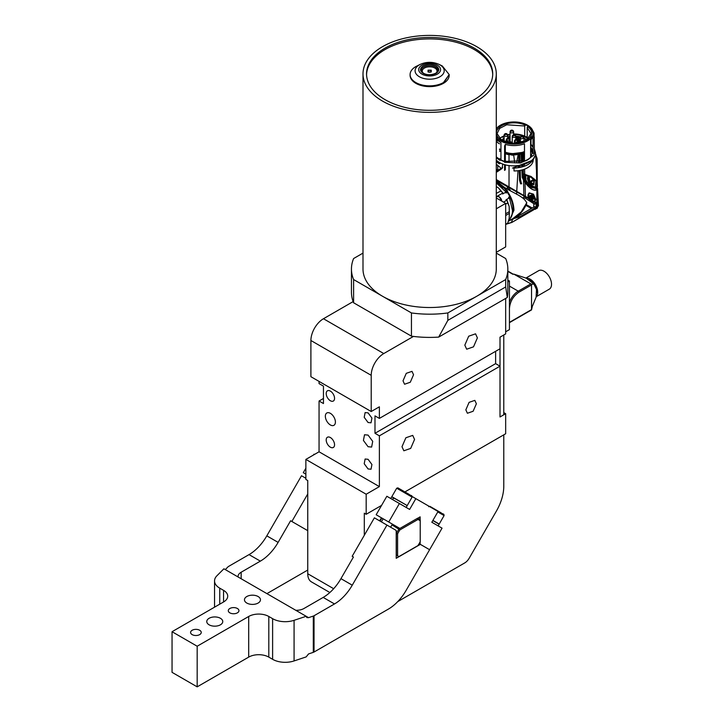 <?xml version="1.0" encoding="UTF-8"?>
<svg xmlns="http://www.w3.org/2000/svg" width="723" height="723" viewBox="0 0 723 723"><rect width="100%" height="100%" fill="white"/><g stroke="black" fill="none" stroke-linecap="round" stroke-linejoin="round"><path stroke-width="1.08" d="M520.397 139.873A13.33 7.691 0 0 0 515.797 139.006M524.817 141.121L523.949 140.515M520.397 138.933A13.502 7.799 0 0 0 515.797 138.075M510.058 138.346A13.502 7.799 0 0 0 509.037 138.554M504.094 140.515A13.502 7.799 0 0 0 503.226 141.121M524.455 141.274A12.969 7.492 180 0 0 523.949 140.913A13.33 7.691 180 0 1 524.491 141.265M503.551 141.256A13.33 7.691 180 0 1 504.094 140.886A12.969 7.492 180 0 0 503.588 141.274M509.344 138.816A13.33 7.691 180 0 1 510.058 138.671M515.797 138.391A13.33 7.691 180 0 1 520.397 139.268M509.29 138.762A12.969 7.492 180 0 1 510.058 138.599M515.797 138.31A12.969 7.492 180 0 1 520.397 139.205M504.094 138.861L501.97 140.063M499.575 149.444L500.958 150.953M505.332 153.448L515.147 154.885L521.066 153.99L524.482 152.707M512.245 142.314L509.832 141.627M507.645 137.596L510.058 137.117M515.797 136.882L520.415 137.605M526.452 140.289L525.305 139.53M500.443 139.548L501.581 139.946L504.094 138.816M510.058 140.913A1.907 1.103 0 0 0 509.923 141.31A1.907 1.103 0 0 0 510.483 142.097A1.907 1.103 0 0 0 512.245 142.395M512.2 142.829A18.789 10.854 180 0 1 512.245 142.829A1.907 1.103 180 0 1 509.923 141.744A1.907 1.103 180 0 1 509.923 141.726L509.923 141.744M528.522 138.708A16.972 9.797 0 0 0 527.212 137.632A16.972 9.797 0 0 0 526.019 136.864A16.972 9.797 0 0 0 524.699 136.177A16.972 9.797 0 0 0 513.61 133.999M505.332 152.21A16.972 9.797 0 0 0 524.482 151.505L522.277 152.426L513.077 153.574M530.61 145.856A16.972 9.797 0 0 0 530.989 143.796L530.989 139.656M510.058 134.27A16.972 9.797 0 0 0 507.546 134.74M504.094 135.852A16.972 9.797 0 0 0 499.521 138.708M499.575 148.929A16.972 9.797 0 0 0 500.958 150.05M521.419 137.126A1.066 0.615 180 0 1 522.928 136.258A1.066 0.615 180 0 1 522.928 137.126M515.454 140.569A1.066 0.615 180 0 1 516.963 139.702A1.066 0.615 180 0 1 516.963 140.569M507.302 139.313A1.066 0.615 180 0 1 508.802 138.436A1.066 0.615 180 0 1 508.802 139.313M505.115 134.605A1.066 0.615 180 0 1 506.624 133.728A1.066 0.615 180 0 1 506.624 134.605M511.08 131.152A1.066 0.615 180 0 1 512.589 130.285A1.066 0.615 180 0 1 512.589 131.152M513.267 135.861A1.066 0.615 180 0 1 514.776 134.993A1.066 0.615 180 0 1 514.776 135.861M501.771 140.398L497.053 133.619L499.665 128.387L506.715 124.772L524.699 126.001L524.699 136.629L527.212 138.066L527.212 127.447L530.989 133.619L526.525 140.253A17.677 10.212 0 0 0 527.591 126.489L527.212 127.447M524.699 126.001L525.359 125.206A17.677 10.212 0 0 0 500.976 126.145A17.677 10.212 0 0 0 501.518 140.253L514.026 143.416L526.019 140.542M525.865 136.764A1.78 1.03 180 0 1 527.212 137.099M525.07 136.358L527.456 138.274M525.359 125.206A1.78 1.03 180 0 1 527.673 126.182A1.78 1.03 180 0 1 527.591 126.489M527.212 137.569A16.972 9.589 0.8 0 0 525.214 136.43M502.024 140.542L501.518 140.253A17.677 10.212 0 0 0 526.525 140.253M526.95 125.35L526.95 124.844L528.206 125.567A19.196 11.08 0 0 1 533.212 133.032A19.196 11.08 0 0 1 521.364 143.271A19.196 11.08 0 0 1 500.452 140.868A19.196 11.08 0 0 1 496.285 137.262M526.95 124.844A19.196 11.08 0 0 0 496.285 128.802M516.692 139.584L516.692 139.087M516.692 138.156L516.692 136.963M516.692 134.677L516.692 134.117M503.56 140.877L503.56 139.123M503.56 136.737L503.56 136.078M497.433 129.498L497.433 128.911A19.196 11.08 0 0 0 496.285 130.257M496.285 138.717A19.196 11.08 0 0 0 500.452 142.323A19.196 11.08 0 0 0 500.958 142.603L500.958 159.873A19.196 11.08 0 0 0 504.618 161.41M505.332 144.365L504.618 145.974L504.564 162.268L505.332 161.636L505.332 144.365A19.196 11.08 0 0 0 524.482 143.778L524.482 161.039A19.196 11.08 0 0 0 530.61 157.325L530.61 140.054A19.196 11.08 0 0 0 533.032 136.023L533.032 153.285L534.36 153.357L534.27 137.099L533.032 136.023L533.023 150.212A19.196 11.08 0 0 0 533.023 150.212M533.023 134.577L533.023 132.942A19.196 11.08 0 0 0 528.721 127.365M528.206 126.941L528.206 125.567M517.677 140.298L518.03 139.458M519.936 139.738A20.434 11.803 0 0 0 517.939 139.449L517.939 139.277M517.939 138.346L517.939 137.108M517.939 134.821L517.939 134.261M496.285 157.713L499.936 160.37L500.958 159.873M504.564 162.268L520.415 163.009L524.482 161.039M534.36 153.357L533.637 155.246L530.61 157.325M533.023 147.275L530.863 144.98M520.397 140.488L518.03 140.126M499.575 158.689L500.958 159.557M505.332 161.374L524.482 160.768M530.61 156.846L532.815 151.749L530.61 146.652M520.397 141.545L517.975 141.148M499.575 143.841A20.434 11.803 180 0 1 496.285 141.356M533.023 132.942L534.08 133.24L534.08 136.936M532.869 130.935A20.434 11.803 180 0 1 534.08 133.24M533.023 146.688A20.434 11.803 0 0 0 530.953 144.419M496.285 156.99A20.524 11.848 0 0 0 499.512 159.403M520.397 141.97L517.984 141.572M500.858 159.919A18.789 10.854 0 0 0 504.564 161.554M523.307 161.609A18.789 10.854 0 0 0 529.986 157.903M532.806 151.966A18.789 10.854 0 0 0 530.61 147.085M496.285 156.882L499.575 159.367M531.423 156.764L527.555 159.991L522.096 162.196M504.564 161.789L500.587 160.054L504.564 161.771M530.61 148.143A19.123 11.044 180 0 1 532.77 151.469M509.832 142.856A19.123 11.044 180 0 1 510.971 142.729M517.984 142.829A19.123 11.044 180 0 1 518.545 142.901M510.221 143A18.789 10.854 180 0 1 511.875 142.856M530.61 148.531A18.789 10.854 180 0 1 532.743 152.689M532.706 152.915L530.628 149.001M504.591 164.573L504.564 170.393L505.332 169.76L505.332 164.772M500.515 150.953A20.524 11.848 0 0 0 499.575 151.459M496.285 161.69L499.241 163.832L500.262 163.335L499.512 162.892M500.262 163.335L499.241 163.832M531.062 160.84L512.499 168.07A20.524 11.848 0 0 0 514.017 168.097C524.518 167.564 531.242 164.139 534.189 157.822L533.926 157.813M534.36 156.683L534.189 157.822M530.61 150.438L532.607 153.366M533.212 159.882A19.196 11.08 0 0 1 514.017 170.962L514.017 167.329M531.658 155.499A19.196 11.08 0 0 0 530.61 154.306M537.279 208.17L535.047 209.263L536.728 207.926L537.18 160.343A23.543 13.592 0 0 0 537.189 160.099A23.543 13.592 0 0 0 536.556 156.954L535.409 154.008M496.285 169.281A23.543 13.592 0 0 0 496.99 169.706M500.452 167.709L496.285 164.112M522.991 153.357L523.127 161.247M523.19 164.645L523.208 165.748M523.289 169.58L523.38 173.773L522.91 173.827L522.711 169.76M537.198 181.672L533.529 178.409L529.173 175.897L523.38 173.773M533.854 203.759L525.485 198.265L522.06 197.605M523.922 197.695L523.515 179.982L524.997 182.503C530.067 189.01 534.189 191.396 537.37 189.643M521.834 169.995L522.232 177.46L523.515 179.982M521.608 165.043L521.663 166.227M521.166 153.963L521.464 161.717M522.331 161.482L522.006 153.71M522.53 165.974L522.476 164.835M520.036 162.033L519.9 154.279M519.204 170.547L519.512 180.325L520.623 183.85L521.545 183.814L520.488 179.566L520.226 170.366M520.135 166.606L520.108 165.341M518.888 154.478L519.015 162.214M519.087 165.504L519.114 166.814M509.019 187.727L509.01 189.146M518.183 154.595L516.62 162.494M514.749 162.892L513.664 154.903M509.019 154.803L509.028 162.214M509.037 165.513L509.019 186.905M496.99 179.964L536.33 203.009L496.285 180.434M496.99 171.92A3.552 2.052 -120 0 0 497.008 171.911L502.196 168.459L502.702 163.949M529.95 181.392L530.275 181.211A3.552 2.052 60 0 1 530.293 181.193A23.543 13.592 180 0 1 529.95 181.392A23.543 13.592 180 0 1 527.148 182.72A3.552 1.663 -112 0 0 526.534 184.293A22.476 12.978 180 0 0 529.543 182.838A3.552 2.052 60 0 1 530.275 181.211L534.216 179.394L534.496 179.973L529.543 182.838M536.728 207.926L537.225 208.17L538.174 205.594M537.18 160.343L537.18 172.842M536.728 164.627L536.556 156.954M536.737 179.187L536.475 156.764M537.135 186.064L538.364 206.037M537.243 192.517L537.135 193.403M537.216 192.318L537.008 192.905M535.951 154.749L536.023 156.258M537.108 182.024L536.936 180.976M536.213 158.735L536.33 163.958M531.459 155.797L531.161 154.894M522.91 173.827L531.053 176.448L536.683 181.274M526.434 204.717L532.209 207.998M533.863 208.857L534.939 209.345M524.428 181.509L525.26 181.943L523.479 178.382L522.937 174.388M522.837 173.863L523.054 174.541L523.027 173.972M520.623 183.859L521.554 183.47A0.795 0.461 60 0 1 521.572 183.624A0.795 0.461 -120 0 1 521.545 183.814M510.122 189.788L508.956 189.11L510.122 189.788L510.104 190.511M508.956 189.11L508.947 187.682L508.938 189.119M535.002 204.148L533.845 203.479L535.002 204.166L535.002 202.295M511.649 221.672L512.616 219.521L513.809 218.617L520.325 216.611L535.987 207.429A5.332 3.082 -120 0 0 533.719 207.149L533.845 203.497M533.827 208.622L534.243 209.372L535.047 209.263L534.198 209.345L533.746 208.522M537.198 183.796L537.108 185.675M536.132 158.256L536.213 158.771M537.27 185.133L537.261 182.088M537.397 187.727L537.306 188.495M530.637 154.333L531.224 156.123M526.742 183.199L524.365 178.048L524.681 174.812L523.054 174.541M536.701 186.335L535.526 188.197L531.486 187.519L527.338 183.949M533.185 179.593L531.089 177.234L529.055 177.054L528.251 178.861L529.335 181.717M530.022 182.558L531.333 183.615L533.231 183.877L533.908 182.142L533.574 180.506M534.017 180.253L533.71 184.727L531.369 184.401L529.507 182.856M528.82 181.979L528.495 181.491C527.23 179.223 527.166 177.524 528.296 176.385L525.323 175.065L525.522 180.181L527.013 182.82M527.754 183.759L531.468 186.95L535.201 187.555L535.96 181.211L533.691 179.494M526.38 204.844L532.02 208.107M533.592 208.992L534.053 209.236L533.583 209.887L511.965 222.368L507.32 223.552M534.776 201.771L535.752 199.44L533.475 194.144L529.227 192.887M536.737 189.209L526.841 184.166M526.57 183.832L525.26 181.943M535.707 188.079L536.719 187.112M523.389 174.342L523.479 178.382M507.447 190.953L505.766 190.113M510.095 189.788L510.077 190.492M536.195 202.639L496.285 179.548M513.881 218.581L514.785 217.966C520.668 214.171 524.681 209.11 526.832 202.783L526.696 202.847C523.768 196.132 512.923 193.05 503.85 186.932L496.285 181.139M519.629 216.801L520.325 216.611M536.701 181.844L536.602 182.476M537.225 182.332L537.424 186.435M533.402 183.759L530.375 182.35M529.697 181.527L529.236 176.963M533.872 184.609L534.36 180.054M527.392 182.621L525.901 179.964L525.684 174.867M535.381 187.438L528.142 183.579M526.109 205.486L531.342 208.495M532.896 209.408L533.565 209.869M533.963 209.182L533.583 209.887M528.531 198.174A4.889 2.82 60 0 1 527.971 195.662L529.055 192.969L533.095 194.37L535.381 199.647A5.242 3.028 60 0 1 534.704 201.735M534.414 201.979L534.297 202.051A5.242 3.028 60 0 1 531.676 201.789A5.242 3.028 60 0 1 531.55 201.717M507.311 190.547L506.489 191.071M519.701 216.701L514.785 217.966L520.289 216.647L536.249 207.356L536.114 202.548M535.996 207.555L536.33 202.901M504.916 189.074L506.236 189.715M508.35 221.256L514.794 217.957M506.172 224.211L511.848 222.431M511.938 222.386L506.064 224.275M527.971 195.662A4.889 2.82 60 0 1 528.983 193.421A4.889 2.82 60 0 1 529.57 193.213A4.889 2.82 60 0 1 531.423 193.665A4.889 2.82 60 0 1 534.884 199.647A4.889 2.82 60 0 1 534.315 201.509M533.872 201.889A4.889 2.82 60 0 1 533.276 202.097A4.889 2.82 60 0 1 531.423 201.645L531.423 201.645A4.889 2.82 60 0 1 528.911 198.933M512.761 218.708L508.368 221.184L509.173 220.777L513.963 210.203C513.637 201.853 510.266 194.098 503.85 186.932L502.982 187.826L496.285 181.256M512.77 218.708L521.22 211.911L526.696 202.847M529.417 193.249A4.889 2.82 -120 0 0 529.308 197.641L529.164 196.783L530.456 195.355L530.42 196.06M529.344 197.713A4.889 2.82 -120 0 0 529.552 198.174M531.405 199.891L530.763 199.973A4.889 2.82 -120 0 0 534.08 201.627M532.029 195.056L530.682 195.237M532.074 195.02L530.293 196.367L531.83 195.825L531.495 195.382M533.8 199.141L533.782 196.945L532.245 195.12M532.435 199.322L533.728 199.123M533.014 199.223L531.631 199.711L533.447 198.662M533.845 198.924L533.466 198.247L531.071 198.662L532.39 198.473L533.782 197.126M530.411 196.629L530.682 197.722L531.839 198.256L533.375 197.722L533.014 196.683L531.613 198.102L533.014 196.683M533.646 196.792L532.842 196.394L530.682 197.722L530.998 197.135M530.998 197.126L532.553 196.06L532.291 195.192M530.429 196.638L532.273 195.879L532.065 195.219M529.218 196.755L529.959 197.343L530.076 196.105L531.414 195.454M531.595 199.765L531.089 199.756M533.023 198.906L531.622 199.72L531.224 199.322L531.712 199.665M531.278 199.72L530.736 199.214L531.089 199.738M530.555 199.34L531.224 199.322L531.604 197.985M530.33 196.539L529.959 197.343L529.986 196.593M512.688 155.237L505.332 153.565M500.958 151.098L499.575 149.788M499.575 149.959L500.958 151.315M505.332 153.737L508.486 154.677M500.253 150.691L499.575 149.95M397.767 601.581L464.735 562.919A8.884 5.133 -60 0 0 469.182 558.228L496.421 511.044A35.544 20.524 120 0 0 503.777 486.272L503.777 434.839M329.86 592.517L311.432 581.879A17.768 10.258 -60 0 1 307.754 573.746L307.754 480.542L305.865 479.457L305.865 459.412L366.181 494.234L366.181 514.279L364.302 513.194L364.302 535.309M323.461 398.472L319.06 401.012L319.06 451.794L305.865 459.412M495.617 351.315L495.617 363.642L374.984 433.294L379.376 435.833L379.376 486.615L319.06 451.794M379.376 486.615L366.181 494.234M319.06 381.419L319.06 383.597L323.461 386.136L323.461 403.542L319.06 401.012M353.14 301.599L323.461 318.735A17.768 10.258 120 0 0 310.899 340.506L310.899 376.701L371.215 411.523L379.376 406.814L379.376 418.418L374.984 415.879L374.984 433.294M330.375 413.339A7.113 4.103 -120 0 0 326.814 412.987A7.113 4.103 -120 0 0 325.73 418.68A7.113 4.103 -120 0 0 330.375 424.952A7.113 4.103 -120 0 0 333.927 425.305A7.113 4.103 -120 0 0 335.02 419.602A7.113 4.103 -120 0 0 330.375 413.339M330.375 437.542A5.911 3.407 -120 0 0 327.42 437.243A5.911 3.407 -120 0 0 326.516 441.979A5.911 3.407 -120 0 0 330.375 447.185A5.911 3.407 -120 0 0 333.321 447.474A5.911 3.407 -120 0 0 334.234 442.738A5.911 3.407 -120 0 0 330.375 437.542M330.375 391.107A5.911 3.407 -120 0 0 327.42 390.818A5.911 3.407 -120 0 0 326.516 395.544A5.911 3.407 -120 0 0 330.375 400.75A5.911 3.407 -120 0 0 333.321 401.048A5.911 3.407 -120 0 0 334.234 396.312A5.911 3.407 -120 0 0 330.375 391.107M413.457 336.421L383.777 353.556A17.768 10.258 120 0 0 371.215 375.327L371.215 411.523M379.376 418.418L500.009 348.775L500.009 337.162L505.666 333.899L505.666 298.427L505.666 331.794L509.435 329.616L509.435 281.012L507.835 280.09M368.07 435.101L372.716 441.364L371.622 447.067L368.07 446.715L363.425 440.452L364.519 434.749L368.07 435.101M368.07 422.512L364.211 417.316L365.115 412.58L368.07 412.869L371.929 418.075L371.026 422.81L368.07 422.512M368.07 468.947L364.211 463.741L365.115 459.006L368.07 459.304L371.929 464.509L371.026 469.236L368.07 468.947M404.898 491.929L505.666 433.755L505.666 413.701L503.777 412.616M381.5 517.831L379.611 520.849M505.666 413.701L500.009 416.972L500.009 366.181L379.376 435.833M366.181 514.279L381.572 505.395M392.11 499.313L394.062 498.183M465.847 409.851L469.091 402.359L474.83 400.37L476.376 403.777L473.122 411.26L467.392 413.258L465.847 409.851M401.997 446.715L405.874 437.767L412.725 435.391L414.559 439.457L410.682 448.405L403.841 450.781L401.997 446.715M477.388 337.894L473.511 346.832L466.669 349.209L464.826 345.142L468.703 336.204L475.553 333.827L477.388 337.894M413.547 374.749L410.293 382.241L404.555 384.238L403.018 380.831L406.263 373.339L412.002 371.351L413.547 374.749M500.009 366.181L495.617 363.642M363 253.104L353.601 258.536A78.192 45.142 180 0 0 351.45 269.037L351.45 292.255A78.192 45.142 180 0 0 353.601 302.765L353.601 279.548L411.441 312.942L411.441 336.159L353.601 302.765M447.844 320.361L438.68 337.099L507.311 297.478L505.684 286.959L447.844 320.361L447.844 312.942L505.684 279.548A78.192 45.142 180 0 0 507.835 269.037A78.192 45.142 180 0 0 505.684 258.536L496.285 253.104M505.684 279.548L505.684 286.959M438.68 337.099A78.192 45.142 180 0 1 411.441 336.159M447.844 312.942A78.192 45.142 180 0 1 411.441 312.942M507.835 269.037L507.835 292.255A78.192 45.142 180 0 1 507.311 297.478M353.601 279.548A78.192 45.142 180 0 1 351.45 269.037M397.596 555.806L397.596 533.899A20.434 11.803 -60 0 1 399.909 529.896L417.903 519.512A20.434 11.803 -60 0 1 420.217 520.849L420.217 519.873A21.329 12.309 120 0 0 418.942 518.933A21.329 12.309 120 0 0 417.496 518.292L399.069 528.938A21.329 12.309 120 0 0 396.34 533.655L396.34 554.93L397.596 555.806A21.329 12.309 120 0 0 398.246 556.231A21.329 12.309 120 0 0 398.933 556.574L399.069 556.502M391.983 524.844L399.909 529.896M396.213 533.583L396.34 533.655A235.879 192.598 180 0 1 397.596 533.899M417.903 519.512L417.496 518.292M420.217 520.849L420.217 541.617A20.434 11.803 -60 0 1 417.903 545.63L398.933 556.574M476.764 101.093A66.643 38.473 180 0 1 404.139 109.435A66.643 38.473 180 0 1 363 73.882A66.643 38.473 180 0 1 382.521 46.679A66.643 38.473 180 0 1 455.147 38.337A66.643 38.473 180 0 1 496.285 73.882A66.643 38.473 180 0 1 476.764 101.093M385.034 48.134A63.082 36.421 180 0 1 453.782 40.235A63.082 36.421 180 0 1 492.725 73.882A63.082 36.421 180 0 1 474.252 99.638A63.082 36.421 180 0 1 405.504 107.537A63.082 36.421 180 0 1 366.552 73.882A63.082 36.421 180 0 1 385.034 48.134M492.715 74.614A63.082 36.421 -0 0 0 453.204 41.545A63.082 36.421 -0 0 0 385.034 49.58A63.082 36.421 -0 0 0 366.57 74.614M513.05 210.33A21.329 12.309 -120 0 0 509.823 196.575L508.567 197.298A4.446 2.567 -120 0 0 509.182 197.722A4.446 2.567 -120 0 0 509.399 197.84L512.453 210.348C512.426 214.288 511.405 217.289 509.399 219.331L508.829 219.665M505.666 224.302L507.709 223.154L509.164 218.4L509.372 213.348L505.666 215.526M511.387 216.304A21.329 12.309 -120 0 0 512.065 214.966M509.823 196.575L507.356 192.309A21.329 12.309 -120 0 0 496.285 182.268M509.372 213.348L509.164 206.335L506.995 200.108L506.001 199.801L509.399 197.84M496.285 252.327L505.666 246.914L505.666 203.389L496.285 197.966M496.285 182.883L506.046 192.038A4.446 2.567 -120 0 0 506.1 193.032L507.356 192.309M496.285 193.421L500.831 190.98L502.892 192.987A4.446 2.567 -120 0 0 502.657 193.999L506.046 192.038M506.995 200.108L507.709 202.892L505.666 204.157M509.164 206.335L507.709 202.892M505.666 203.389L496.285 208.802M500.831 190.98L498.572 187.998L502.892 192.987M496.285 186.552L498.572 187.998M439.06 64.383L442.286 65.965L449.191 74.568L443.461 83.317A19.548 11.288 180 0 1 422.16 85.766A19.548 11.288 180 0 1 410.095 75.337L410.095 74.568A19.548 11.288 180 0 1 415.815 66.588L420.226 64.383C426.507 61.663 432.779 61.663 439.06 64.383A14.559 8.405 180 0 1 439.936 64.853A14.559 8.405 180 0 1 439.936 76.737A14.559 8.405 180 0 1 419.349 76.737A14.559 8.405 180 0 1 419.349 64.853A14.559 8.405 180 0 1 420.226 64.383M449.191 74.568L443.461 82.549A19.548 11.288 180 0 1 422.16 84.998A19.548 11.288 180 0 1 410.095 74.568M421.382 70.447A8.26 4.772 180 0 1 421.382 70.348A8.26 4.772 180 0 1 423.805 66.986A8.26 4.772 180 0 1 435.481 66.986A8.26 4.772 180 0 1 437.903 70.357L437.894 70.483M423.805 66.977C427.7 65.124 431.586 65.124 435.481 66.977L437.903 70.357C440.072 71.622 430.917 77.271 423.615 73.321C421.699 71.74 420.958 70.746 421.382 70.357A8.26 4.772 180 0 1 423.805 66.977M363 73.882L363 269.037A66.643 38.473 -0 0 0 404.139 304.591A66.643 38.473 -0 0 0 476.764 296.249A66.643 38.473 180 0 0 496.285 269.037L496.285 73.882M449.182 74.948A19.548 11.288 180 0 1 443.461 83.317A19.548 11.288 180 0 1 421.852 85.685A19.548 11.288 180 0 1 410.104 74.948M507.835 281.934L509.435 281.012M531.532 284.266L533.926 284.085L536.493 289.48L536.086 297.28L532.282 306.462L531.532 309.905L530.799 310.031L531.532 309.905L531.532 284.266L513.836 274.116L512.851 274.279L507.835 271.378M533.926 284.085L526.299 278.192L513.836 274.116M529.561 279.602A9.77 5.639 60 0 1 530.167 279.928A9.77 5.639 60 0 1 537.053 292.58M526.326 278.192A10.664 6.155 60 0 1 530.167 279.195A10.664 6.155 60 0 1 536.71 287.365A10.664 6.155 60 0 1 536.665 296.078M525.829 278.102L538.662 270.691A10.664 6.155 60 0 1 543.994 271.215A10.664 6.155 60 0 1 550.953 280.614A10.664 6.155 60 0 1 549.317 289.155L536.466 296.584M503.777 334.993L503.777 414.794L500.009 416.972L500.009 337.162L503.777 334.993M314.035 615.752L334.487 603.949A35.544 20.524 -60 0 0 352.255 585.187L386.959 525.088L374.387 517.831L352.173 556.303L353.43 557.035L340.949 578.653A35.544 20.524 -60 0 1 323.181 597.415L303.985 608.495A10.664 6.155 180 0 1 295.779 610.284L308.549 617.659L313.303 616.077A3.552 2.052 180 0 0 314.035 615.752L314.035 652.029L388.368 609.109A35.544 20.524 -60 0 0 406.145 590.348L429.607 549.715L422.621 545.657M307.754 493.954L291.857 521.482L290.601 520.759L278.12 542.386A35.544 20.524 -60 0 1 260.352 561.138L241.157 572.227A10.664 6.155 180 0 0 238.03 576.574A10.664 6.155 180 0 0 238.057 576.963L225.278 569.588L228.025 566.841A3.552 2.052 180 0 1 228.585 566.416L249.037 554.613A35.544 20.524 -60 0 0 266.814 535.851L301.509 475.752L305.865 478.274M307.754 570.049L266.914 593.628M305.865 474.171L303.289 472.679L305.865 468.197M241.157 572.227L241.157 578.752L223.904 568.793L216.918 575.77A17.768 10.258 180 0 0 214.541 580.903L214.541 607.175M313.484 455.011L313.954 454.198L314.433 454.469M241.157 578.752L306.163 616.285L294.071 620.316A17.768 10.258 180 0 1 272.616 618.68L268.802 616.475A14.216 8.206 180 0 0 248.694 616.475L248.694 657.108L197.171 686.85L172.047 672.345L172.047 631.712L223.561 601.97A14.216 8.206 180 0 0 227.727 596.168A14.216 8.206 180 0 0 223.561 590.357L219.747 588.16A17.768 10.258 180 0 1 214.541 580.903M197.171 686.85L197.171 646.226L172.047 631.712M197.171 646.226L248.694 616.475M250.212 604.22A7.998 4.618 180 0 1 244.464 599.792A7.998 4.618 180 0 1 254.713 595.363A7.998 4.618 180 0 1 260.461 599.792A7.998 4.618 180 0 1 250.212 604.22M212.517 625.982A7.998 4.618 180 0 1 206.769 621.554A7.998 4.618 180 0 1 217.017 617.126A7.998 4.618 180 0 1 222.765 621.554A7.998 4.618 180 0 1 212.517 625.982M232.119 613.628A5.332 3.082 180 0 1 228.287 610.673A5.332 3.082 180 0 1 235.12 607.718A5.332 3.082 180 0 1 238.951 610.673A5.332 3.082 180 0 1 232.119 613.628M194.415 635.39A5.332 3.082 180 0 1 190.592 632.435A5.332 3.082 180 0 1 197.424 629.489A5.332 3.082 180 0 1 201.247 632.435A5.332 3.082 180 0 1 194.415 635.39M314.035 652.029A3.552 2.052 -0 0 1 313.303 652.354L308.549 653.935L306.163 656.909L294.071 660.939L294.071 620.316M272.616 618.68L272.616 659.313A17.768 10.258 -0 0 0 294.071 660.939M272.616 659.313L268.802 657.108A14.216 8.206 -0 0 0 248.694 657.108M306.163 616.285L306.859 617.587L308.549 617.659M398.798 556.511L396.213 558.292L396.213 530.438L386.959 525.088M418.057 545.395L420.09 544.22L429.607 549.715L442.051 528.152L436.719 525.07L438.138 525.883L439.114 524.193L432.815 520.56M396.213 558.292L420.343 544.365M392.399 524.13L390.619 527.203L383.335 523L381.383 521.87L383.163 518.798M399.9 528.459L376.168 514.758L386.841 496.267L409.625 509.426L415.842 498.653L438.057 511.477L431.839 522.25L436.719 525.07L431.839 522.25M417.587 518.328L420.144 516.855L419.891 519.584M388.73 522.006L399.403 503.524M420.144 516.855L420.144 519.801M420.144 541.771L420.144 544.229M419.891 542.268L419.891 544.085M407.058 505.485L391.73 496.837L390.754 498.536L409.625 509.426M415.842 498.653L412.209 496.556M412.101 497.108C411.776 494.668 411.694 496.43 408.847 494.207L397.849 487.862L396.71 488.224L391.821 496.683L407.212 505.576L412.101 497.108L396.71 488.224L408.847 495.228M432.905 520.406L439.204 524.039L444.085 515.571L437.786 511.938M444.085 515.571C443.759 513.131 443.687 514.903 440.831 512.67L429.914 506.362L428.694 506.687M291.857 521.482L307.754 530.664M420.09 544.22L419.123 543.66M507.004 152.716A15.463 8.73 0.8 0 0 522.268 152.616A15.463 8.73 0.8 0 0 524.482 151.722M526.733 140.108A15.463 8.929 0 0 0 524.952 138.879A15.463 8.929 0 0 0 523.949 138.355M520.56 137.108A15.463 8.929 0 0 0 515.779 136.331M510.058 136.566A15.463 8.929 0 0 0 507.645 137.063M504.094 138.355A15.463 8.929 0 0 0 503.091 138.879M526.85 140.027A15.463 8.929 0 0 0 524.952 138.689A15.463 8.929 0 0 0 523.949 138.165M520.65 136.936A15.463 8.929 0 0 0 515.734 136.132M510.058 136.376A15.463 8.929 0 0 0 507.645 136.873M504.094 138.165A15.463 8.929 0 0 0 503.091 138.689M528.043 139.141A16.34 9.435 0 0 0 525.576 137.316A16.34 9.435 0 0 0 513.61 134.55M510.058 134.83A16.34 9.435 0 0 0 507.645 135.3M504.094 136.493A16.34 9.435 0 0 0 502.467 137.316M521.238 136.981A1.78 1.03 180 0 1 522.63 136.864L523.895 138.12L521.717 138.843A1.78 1.03 180 0 1 520.922 138.572A1.78 1.03 180 0 1 520.397 137.849A1.78 1.03 180 0 1 520.461 137.587M517.46 142.024L517.921 141.03L516.665 142.286L514.487 141.563A1.78 1.03 180 0 1 514.433 141.292L514.433 143.244M515.264 140.425A1.78 1.03 180 0 1 515.743 140.307A1.78 1.03 180 0 1 517.144 140.425M509.832 142.955L509.832 140.036A1.78 1.03 180 0 1 509.308 140.759L506.796 140.759L506.796 139.313M507.112 139.168A1.78 1.03 180 0 1 508.992 139.168M504.609 134.605L506.326 134.333A1.78 1.03 180 0 1 506.805 134.46M507.645 138.31L507.645 135.328A1.78 1.03 180 0 1 507.582 135.59A1.78 1.03 180 0 1 507.121 136.051A1.78 1.03 180 0 1 505.404 136.322L504.148 135.065L504.609 136.051M513.556 131.613A1.78 1.03 180 0 1 513.61 131.884A1.78 1.03 180 0 1 513.095 132.607A1.78 1.03 180 0 1 512.3 132.869A1.78 1.03 180 0 1 510.583 132.607A1.78 1.03 180 0 1 510.122 132.146L510.583 131.152L513.095 131.152M515.797 139.566L515.797 136.593A1.78 1.03 180 0 1 515.273 137.316L512.761 137.316L512.761 135.861M513.077 135.716A1.78 1.03 180 0 1 514.957 135.716M524.003 152.933L524.292 160.84M524.41 164.275L524.446 165.287M524.573 169.137L524.726 173.927M516.719 192.083L516.584 194.261M518.906 155.364L518.49 162.286M518.292 165.612L518.21 166.959M517.993 170.718L516.755 191.369M536.611 165.585L536.737 173.403M535.662 154.234L536.385 169.607L536.041 158.491A0.795 0.795 0 0 0 536.041 158.491A0.795 0.795 0 0 1 536.132 158.093M524.997 182.503L525.485 198.265M523.181 179.521L523.877 179.105M522.187 177.063L523.072 176.936M520.488 179.575L519.466 179.62M497.786 171.459L497.008 171.911A3.552 2.052 -120 0 0 497.749 170.285L502.702 167.42M496.99 170.736A22.476 12.978 180 0 1 497.749 170.285L497.749 165.757M496.285 165.413A22.476 12.978 180 0 1 496.963 164.952M536.611 159.991A0.795 0.461 180 0 1 536.303 159.629L536.303 159.629A0.795 0.461 180 0 1 536.394 159.422M524.229 174.641L524.211 174.071M524.365 178.048L524.292 176.34M537.397 189.372C534.18 191.369 529.986 188.947 524.808 182.106L524.762 182.106M524.925 180.036L524.97 181.374M506.687 191.342L507.175 191.062M535.788 207.582L520.117 216.629M510.592 198.256L511.125 197.948M507.7 186.968L507.7 189.128M507.347 188.929L507.347 186.769M533.917 206.642L536.222 206.986M536.24 206.832L536.24 202.964M510.718 198.545L511.251 198.247M512.697 210.203A22.214 12.824 60 0 1 508.739 219.955M532.435 198.265L532.39 198.473A0.886 0.515 -120 0 0 532.399 198.861L532.49 199.214M531.342 196.421L531.486 196.665A0.886 0.515 -120 0 0 531.776 197.008L532.056 197.234M529.878 196.069L530.076 196.105A0.886 0.515 -120 0 0 530.321 196.078L530.501 195.96M530.194 199.132L529.616 197.894M307.754 573.746L333.674 588.712M371.215 375.327L310.899 340.506M323.461 318.735L383.777 353.556M381.952 518.093A27.546 15.906 120 0 0 380.054 521.102M509.372 211.622L505.666 213.8M502.865 192.978L496.285 196.783M506.995 200.126L503.506 202.142M501.735 201.111A3.995 2.305 -120 0 0 498.942 196.746A3.995 2.305 -120 0 0 496.945 196.548L496.285 196.927M501.762 201.13A3.552 2.052 -120 0 0 499.259 196.927M421.907 74.098A10.935 6.317 180 0 1 421.907 65.169A10.935 6.317 180 0 1 437.379 65.169A10.935 6.317 180 0 1 437.379 74.098A10.935 6.317 180 0 1 421.907 74.098M436.114 73.366C431.803 75.418 427.483 75.418 423.172 73.366C419.629 70.881 419.629 68.387 423.172 65.901C427.483 63.85 431.803 63.85 436.114 65.901C439.656 68.387 439.656 70.881 436.114 73.366M423.018 72.933A7.375 4.257 180 0 1 424.428 68.061A7.375 4.257 180 0 1 434.857 68.061A7.375 4.257 180 0 1 436.267 72.933M431.233 71.993L428.052 71.993L428.052 70.158L431.233 70.158L431.233 71.993M428.486 71.939A1.6 0.922 180 0 1 428.432 71.911A1.6 0.922 180 0 1 428.513 70.655A1.6 0.922 180 0 1 430.772 70.655A1.6 0.922 180 0 1 430.854 71.911A1.6 0.922 180 0 1 430.772 71.957A1.6 0.922 180 0 1 428.513 71.957L430.854 71.911M509.435 286.091L518.228 291.17A14.216 8.206 120 0 0 509.435 302.232M509.435 322.368L531.423 309.67M531.423 285.007L518.861 292.255C513.131 296.204 509.995 301.645 509.435 308.576M530.799 283.913L518.228 291.17A0.886 0.515 60 0 1 518.861 292.255M260.352 561.138L249.037 554.613M219.747 588.16L219.747 604.175M313.303 652.354L313.303 616.077M268.802 657.108L268.802 616.475M223.561 590.357L223.561 601.97M334.487 603.949L323.181 597.415M278.12 542.386L266.814 535.851M352.255 585.187L340.949 578.653M521.816 136.114A1.78 1.78 0 0 0 520.397 137.849L520.397 142.558M522.53 136.114A1.78 1.78 0 0 1 523.949 137.849L523.949 141.482M516.556 139.557A1.78 1.78 0 0 1 517.984 141.292L517.984 142.982M507.7 138.292A1.78 1.78 0 0 0 506.272 140.036L506.272 142.214M505.513 133.583A1.78 1.78 0 0 0 504.094 135.328L504.094 141.482M512.191 130.14A1.78 1.78 0 0 1 513.61 131.884L513.61 134.858M511.477 130.14A1.78 1.78 0 0 0 510.058 131.884L510.058 141.717M513.664 134.849A1.78 1.78 0 0 0 512.245 136.593L512.245 143.19M515.851 139.557A1.78 1.78 0 0 0 514.433 141.292M509.832 140.036A1.78 1.78 0 0 0 508.405 138.292M507.645 135.328A1.78 1.78 0 0 0 506.227 133.583M515.797 136.593A1.78 1.78 0 0 0 514.378 134.849M530.989 138.21L530.989 135.897M497.053 142.079L497.053 139.656M497.053 138.21L497.053 135.897M533.212 136.186L533.212 133.032M522.187 162.16L528.63 159.322M496.285 160.262L498.635 161.988C510.664 170.095 536.15 164.609 535.481 152.915L534.27 148.577M537.297 208.125L537.189 160.099M537.198 180.696L537.234 181.518M536.421 159.223A0.795 0.795 0 0 0 536.303 159.629L536.737 187.881M538.454 205.829L537.587 188.631M535.165 209.39L534.044 209.29M533.773 207.094L515.255 217.786M511.956 222.377L534.053 209.236M529.245 197.966L529.155 196.783M417.74 518.237L418.942 518.933M396.213 555.056L398.246 556.231M507.438 223.479L505.666 224.51M496.945 196.548L499.168 196.728L501.889 201.202M531.477 309.941L509.435 322.666M507.835 271.08L513.249 274.207M407.121 505.729L406.145 507.419"/></g></svg>
